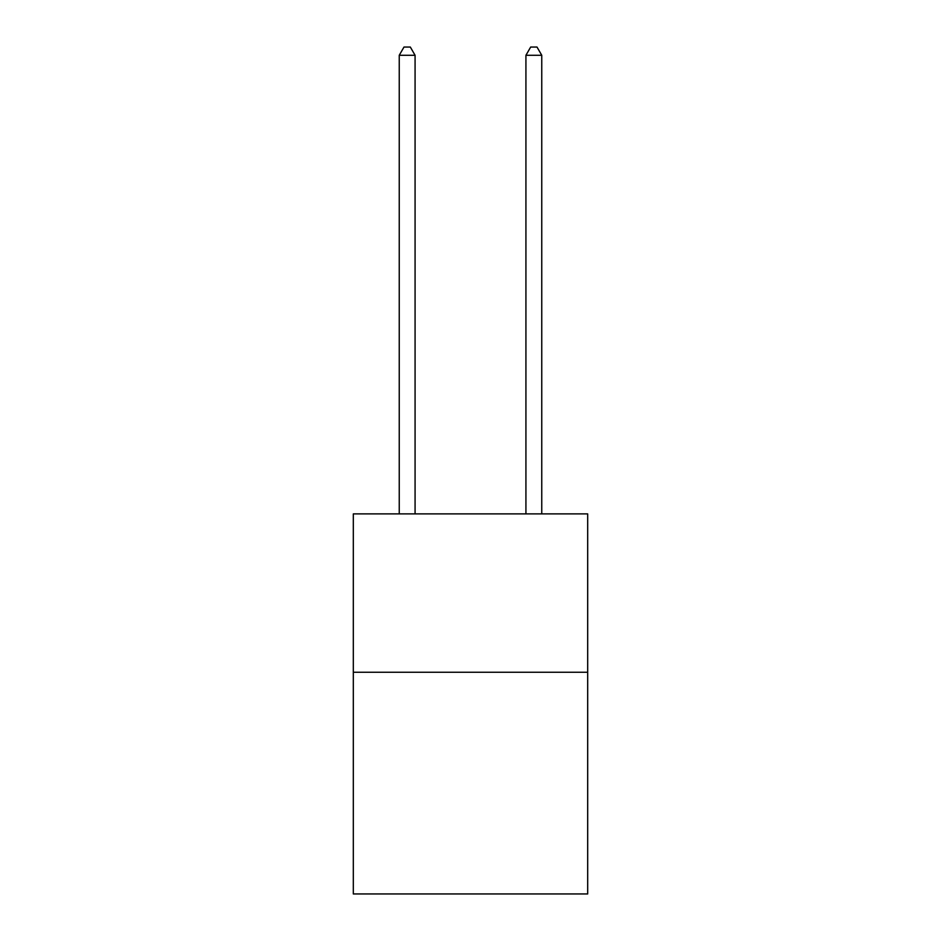 <?xml version="1.0" encoding="UTF-8"?>
<svg xmlns="http://www.w3.org/2000/svg" width="941" height="941" viewBox="0 0 941 941"><rect width="100%" height="100%" fill="white"/><g stroke="black" fill="none" stroke-linecap="round" stroke-linejoin="round"><path stroke-width="1.41" d="M587.69 672.25L587.69 893.95L353.31 893.95L353.31 513.892L587.69 513.892L587.69 672.25L353.31 672.25M415.075 513.892L415.075 55.284L399.243 55.284L399.243 513.892M399.243 55.284L403.995 47.05L410.323 47.05L415.075 55.284M541.757 513.892L541.757 55.284L525.925 55.284L525.925 513.892M525.925 55.284L530.677 47.05L537.005 47.05L541.757 55.284"/></g></svg>
